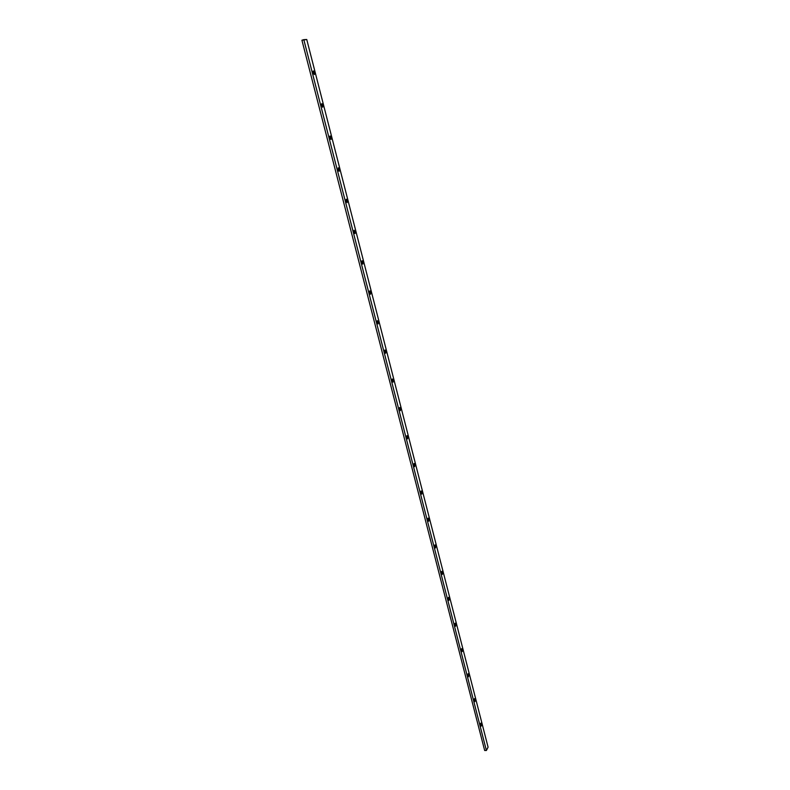 <?xml version="1.0" encoding="UTF-8"?>
<svg xmlns="http://www.w3.org/2000/svg" width="790" height="790" viewBox="0 0 790 790"><rect width="100%" height="100%" fill="white"/><g stroke="black" fill="none" stroke-linecap="round" stroke-linejoin="round"><path stroke-width="1.19" d="M480.685 723.285L481.367 725.921L480.843 726.04L480.606 723.472L481.1 723.077L481.535 724.035L481.071 726.168L480.685 723.285M474.395 698.745L475.076 701.411L474.543 701.5L474.306 698.923L474.82 698.558L475.254 699.535L474.79 701.648L474.395 698.745M468.016 673.9L468.282 676.773L467.868 674.305L468.342 673.692L468.895 674.739L468.431 676.823L468.016 673.9M461.567 648.748L462.269 651.493L461.706 651.513L461.478 648.926L462.012 648.61L462.456 649.637L462.002 651.691L461.567 648.748M455.03 623.29L455.741 626.055L455.198 626.085L454.941 623.458L455.484 623.172L455.939 624.219L455.534 626.243L455.03 623.29M448.424 597.507L448.918 600.479L448.197 598.139L448.76 597.349L449.342 598.484L448.888 600.479L448.424 597.507M441.719 571.397L442.449 574.241L441.946 574.271L442.449 574.241L441.571 573.5L441.63 571.555L442.193 571.328L442.657 572.424L442.212 574.399L441.719 571.397M434.935 544.952L435.191 547.875L434.767 545.317L435.418 544.912L435.892 546.028L435.448 547.974L434.935 544.952M421.11 491.044L421.87 494.007L421.366 493.997L421.011 491.192L421.603 491.054L422.097 492.229L421.663 494.115L421.11 491.044M414.059 463.572L414.582 466.673L413.871 463.898L414.434 463.503L415.066 464.806L414.632 466.663L414.059 463.572M406.919 435.734L407.581 438.845L406.662 436.287L407.304 435.695L407.946 437.018L407.522 438.855L406.919 435.734M399.681 407.531L400.352 410.682L399.424 408.075L400.076 407.512L400.668 408.568L400.313 410.682L399.681 407.531M392.353 378.963L393.153 382.074L392.61 381.955L392.245 379.082L393.42 380.355L393.005 382.143L392.353 378.963M384.928 350.01L385.737 353.16L385.184 353.012L384.72 350.296L385.481 350.158L386.014 351.461L385.609 353.219L384.928 350.01M377.403 320.661L378.222 323.861L377.66 323.683L377.284 320.77L378.509 322.182L378.104 323.91L377.403 320.661M369.769 290.927L370.599 294.166L370.026 293.959L369.562 291.194L370.194 290.997L370.826 292.182L370.51 294.206L369.769 290.927M362.037 260.789L362.877 264.067L362.294 263.821L361.82 261.036L362.472 260.878L363.114 262.102L362.808 264.097L362.037 260.789M354.197 230.236L355.056 233.564L354.453 233.287L354.078 230.325L355.372 231.934L354.996 233.583L354.197 230.236M346.257 199.258L347.047 202.655L345.892 199.929L346.553 199.287L347.373 200.7L347.087 202.645L346.257 199.258M338.199 167.855L339.078 171.282L337.932 169.781L338.495 167.905L339.443 170.63L339.058 171.282L338.209 167.855M330.032 136.008L330.921 139.484L329.756 137.924L329.707 136.403L330.339 136.078L331.296 138.852L330.921 139.484L330.032 136.008M321.747 103.727L322.646 107.242L321.362 104.329L322.063 103.806L322.932 105.356L322.646 107.242L321.718 103.727M428.071 518.171L428.812 521.094L428.2 520.966L427.973 518.319L428.555 518.151L429.039 519.297L428.595 521.222L428.071 518.171M313.344 70.972L314.311 74.537L313.047 72.848L313.008 71.327L313.67 71.08L314.657 73.964L314.262 74.546L313.344 70.972M301.918 40.221L484.665 750.5L301.918 40.221L303.814 39.648L486.393 750.49L488.082 747.172L306.757 39.5L301.918 40.221M306.757 39.5L303.814 39.648L486.393 750.49L484.665 750.5L486.393 750.49L488.082 747.172L306.757 39.5"/></g></svg>
